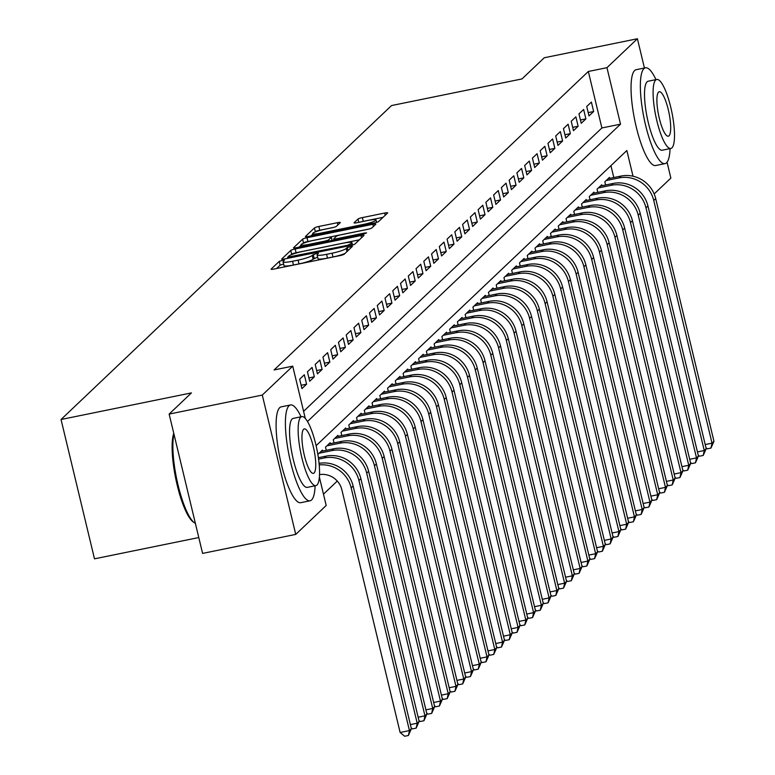 <?xml version="1.0" encoding="UTF-8"?>
<svg xmlns="http://www.w3.org/2000/svg" width="775" height="775" viewBox="0 0 775 775"><rect width="100%" height="100%" fill="white"/><g stroke="black" fill="none" stroke-linecap="round" stroke-linejoin="round"><path stroke-width="1.16" d="M282.332 260.352L279.242 261.378L271.143 269.07A3.836 0.543 -13.5 0 0 271.066 269.216A3.836 0.543 -13.5 0 0 274.04 269.041L339.876 255.614A3.836 0.543 -13.5 0 0 344.294 254.142L352.441 246.353L347.258 247.496L346.212 248.494A12.284 1.734 -13.5 0 1 332.078 253.202L326.585 254.316A12.284 1.734 -13.5 0 1 317.082 254.868A12.284 1.734 -13.5 0 1 317.324 254.394L318.428 253.289L316.345 253.415L312.199 255.43A12.284 1.734 -13.5 0 1 298.065 260.138L292.582 261.252A12.284 1.734 -13.5 0 1 283.069 261.814A12.284 1.734 -13.5 0 1 283.311 261.33L284.415 260.235L282.332 260.352M283.602 264.043L280.143 265.147L276.588 268.528M317.614 257.106L313.11 259.199L312.199 255.43M340.225 222.677A3.836 0.543 -13.5 0 0 340.302 222.532A3.836 0.543 -13.5 0 0 337.328 222.706L318.854 226.474A3.836 0.543 -13.5 0 0 314.437 227.947L305.457 236.482A3.836 0.543 -13.5 0 0 305.379 236.627A3.836 0.543 -13.5 0 0 308.353 236.453L374.18 223.026A3.836 0.543 -13.5 0 0 378.597 221.553L387.587 213.018A3.836 0.543 -13.5 0 0 387.665 212.863A3.836 0.543 -13.5 0 0 384.691 213.038L362.38 217.591A3.836 0.543 -13.5 0 0 357.963 219.063L354.117 222.716A3.836 0.543 -13.5 0 0 354.039 222.861A3.836 0.543 -13.5 0 0 357.013 222.696L368.077 220.439A10.269 1.443 -13.5 0 1 376.02 219.974A10.269 1.443 -13.5 0 1 363.998 224.304L320.666 233.149A10.269 1.443 -13.5 0 1 312.713 233.614A10.269 1.443 -13.5 0 1 324.735 229.274L331.962 227.802A3.836 0.543 -13.5 0 0 336.379 226.339L340.225 222.677M319.387 477.138L326.188 505.474L295.74 534.401L202.595 553.408L169.144 414.082L191.444 392.896L61.041 419.498L391.549 105.555L521.953 78.943L544.263 57.757L637.408 38.75L644.432 68.016M169.144 414.082L262.289 395.076L292.737 366.149L305.302 418.471M303.587 411.322L601.884 127.962L588.332 71.474L274.108 369.946L292.737 366.149M588.332 71.474L606.961 67.677L637.408 38.75M295.178 248.969A3.836 0.543 -13.5 0 0 290.761 250.441L281.771 258.976A3.836 0.543 -13.5 0 0 281.693 259.121A3.836 0.543 -13.5 0 0 284.667 258.957L350.494 245.52A3.836 0.543 -13.5 0 0 354.911 244.047L363.901 235.513A3.836 0.543 -13.5 0 0 363.979 235.368A3.836 0.543 -13.5 0 0 361.005 235.542L295.178 248.969L296.079 252.737A3.836 0.543 -13.5 0 0 291.662 254.21L290.935 254.898M293.609 247.729L302.599 239.194A3.836 0.543 -13.5 0 1 307.016 237.722L372.843 224.285A3.836 0.543 -13.5 0 1 375.817 224.12A3.836 0.543 -13.5 0 1 375.739 224.266L371.893 227.918A3.836 0.543 -13.5 0 1 367.476 229.39L340.777 234.835A3.836 0.543 -13.5 0 0 336.36 236.307L333.812 238.729A3.836 0.543 -13.5 0 0 333.734 238.874A3.836 0.543 -13.5 0 0 336.708 238.71L364.502 233.033L366.585 232.917L363.436 234.05L296.505 247.7A3.836 0.543 -13.5 0 1 293.531 247.874A3.836 0.543 -13.5 0 1 293.609 247.729L293.677 247.981M304.333 374.771L299.673 379.198L301.93 388.604L306.59 384.187L304.333 374.771M312.083 367.408L307.433 371.826L309.69 381.242L314.35 376.815L312.083 367.408M319.843 360.036L315.192 364.453L317.45 373.87L322.109 369.452L319.843 360.036M327.602 352.664L322.952 357.081L325.209 366.498L329.859 362.08L327.602 352.664M335.362 345.292L330.712 349.719L332.969 359.135L337.619 354.708L335.362 345.292M343.122 337.929L338.462 342.347L340.729 351.763L345.379 347.336L343.122 337.929M350.881 330.557L346.222 334.974L348.488 344.391L353.138 339.973L350.881 330.557M358.641 323.185L353.981 327.612L356.238 337.018L360.898 332.601L358.641 323.185M366.401 315.812L361.741 320.24L363.998 329.656L368.658 325.229L366.401 315.812M374.151 308.45L369.501 312.868L371.758 322.284L376.418 317.857L374.151 308.45M381.91 301.078L377.26 305.495L379.517 314.912L384.177 310.494L381.91 301.078M389.67 293.706L385.02 298.133L387.277 307.539L391.927 303.122L389.67 293.706M397.43 286.333L392.77 290.761L395.037 300.177L399.687 295.75L397.43 286.333M405.189 278.971L400.53 283.388L402.797 292.805L407.447 288.377L405.189 278.971M412.949 271.599L408.289 276.016L410.556 285.433L415.206 281.015L412.949 271.599M420.709 264.227L416.049 268.654L418.306 278.06L422.966 273.643L420.709 264.227M428.459 256.854L423.809 261.282L426.066 270.698L430.726 266.271L428.459 256.854M436.218 249.492L431.568 253.909L433.826 263.326L438.485 258.898L436.218 249.492M443.978 242.12L439.328 246.537L441.585 255.953L446.245 251.536L443.978 242.12M451.738 234.748L447.088 239.175L449.345 248.581L453.995 244.164L451.738 234.748M459.498 227.375L454.838 231.803L457.105 241.219L461.755 236.792L459.498 227.375M467.257 220.013L462.597 224.43L464.864 233.847L469.514 229.419L467.257 220.013M475.017 212.641L470.357 217.058L472.624 226.474L477.274 222.057L475.017 212.641M482.777 205.268L478.117 209.696L480.374 219.102L485.034 214.685L482.777 205.268M490.527 197.896L485.877 202.323L488.134 211.74L492.793 207.312L490.527 197.896M498.286 190.534L493.636 194.951L495.893 204.368L500.553 199.95L498.286 190.534M506.046 183.162L501.396 187.579L503.653 196.995L508.313 192.578L506.046 183.162M513.806 175.789L509.156 180.217L511.413 189.623L516.063 185.206L513.806 175.789M521.565 168.427L516.906 172.844L519.173 182.261L523.822 177.833L521.565 168.427M529.325 161.055L524.665 165.472L526.932 174.888L531.582 170.471L529.325 161.055M537.085 153.682L532.425 158.1L534.682 167.516L539.342 163.099L537.085 153.682M544.844 146.31L540.185 150.737L542.442 160.154L547.102 155.727L544.844 146.31M552.594 138.948L547.944 143.365L550.202 152.782L554.861 148.354L552.594 138.948M560.354 131.576L555.704 135.993L557.961 145.409L562.621 140.992L560.354 131.576M568.114 124.203L563.464 128.631L565.721 138.037L570.371 133.62L568.114 124.203M575.873 116.831L571.223 121.258L573.481 130.675L578.131 126.247L575.873 116.831M583.633 109.469L578.973 113.886L581.24 123.302L585.89 118.875L583.633 109.469M589 115.93L593.65 111.513L591.393 102.097L586.733 106.514L589 115.93M323.475 494.169L337.27 481.062M613.79 177.543L610.933 165.637M318.515 457.676L318.118 456.029M322.642 451.05L322.41 450.091L317.857 454.412M326.275 450.314L325.51 447.136L330.169 442.719L330.402 443.688M334.035 442.942L333.269 439.774L337.929 435.347L338.162 436.315M341.794 435.569L341.029 432.402L345.689 427.974L345.921 428.943M349.554 428.207L348.789 425.029L353.448 420.612L353.671 421.571M357.304 420.835L356.548 417.657L361.198 413.24L361.431 414.208M365.064 413.463L364.308 410.295L368.958 405.868L369.191 406.836M372.823 406.09L372.068 402.923L376.718 398.495L376.95 399.464M380.583 398.728L379.818 395.55L384.478 391.133L384.71 392.092M388.343 391.356L387.577 388.178L392.237 383.761L392.47 384.729M396.103 383.983L395.337 380.816L399.997 376.388L400.229 377.357M403.862 376.611L403.097 373.443L407.757 369.016L407.989 369.985M411.622 369.249L410.857 366.071L415.507 361.654L415.739 362.613M419.372 361.877L418.616 358.699L423.266 354.282L423.499 355.25M427.132 354.504L426.376 351.337L431.026 346.909L431.258 347.878M434.891 347.132L434.136 343.964L438.786 339.547L439.018 340.506M442.651 339.77L441.886 336.592L446.545 332.175L446.778 333.134M450.411 332.397L449.645 329.22L454.305 324.802L454.537 325.771M458.17 325.025L457.405 321.858L462.065 317.43L462.297 318.399M465.93 317.653L465.165 314.485L469.824 310.068L470.047 311.027M473.69 310.291L472.924 307.113L477.574 302.696L477.807 303.655M481.44 302.918L480.684 299.751L485.334 295.323L485.567 296.292M489.199 295.546L488.444 292.378L493.094 287.951L493.326 288.92M496.959 288.174L496.203 285.006L500.853 280.589L501.086 281.548M504.719 280.812L503.953 277.634L508.613 273.217L508.846 274.176M512.478 273.439L511.713 270.272L516.373 265.844L516.605 266.813M520.238 266.067L519.473 262.899L524.132 258.472L524.365 259.441M527.998 258.695L527.232 255.527L531.892 251.11L532.115 252.069M535.757 251.333L534.992 248.155L539.642 243.737L539.875 244.706M543.507 243.96L542.752 240.792L547.402 236.365L547.634 237.334M551.267 236.588L550.512 233.42L555.162 228.993L555.394 229.962M559.027 229.226L558.271 226.048L562.921 221.631L563.154 222.59M566.787 221.853L566.021 218.676L570.681 214.258L570.913 215.227M574.546 214.481L573.781 211.313L578.441 206.886L578.673 207.855M582.306 207.109L581.541 203.941L586.2 199.514L586.433 200.483M590.066 199.747L589.3 196.569L593.96 192.152L594.183 193.111M597.816 192.374L597.06 189.197L601.71 184.779L601.942 185.748M605.575 185.002L604.82 181.834L609.47 177.407L609.702 178.376M61.041 419.498L94.492 558.833L198.787 537.55M295.74 534.401L262.289 395.076M667.052 162.208L670.859 178.085L654.158 193.944M633.02 176.216L626.849 150.524L316.113 445.683M307.481 421.513L620.523 124.165L606.961 67.677M601.884 127.962L620.523 124.165M306.59 384.187L301.136 385.301M314.35 376.815L308.896 377.929M322.109 369.452L316.655 370.557M329.859 362.08L324.415 363.194M337.619 354.708L332.175 355.822M345.379 347.336L339.934 348.45M353.138 339.973L347.694 341.077M360.898 332.601L355.444 333.715M368.658 325.229L363.204 326.343M376.418 317.857L370.963 318.971M384.177 310.494L378.723 311.598M391.927 303.122L386.483 304.236M399.687 295.75L394.243 296.864M407.447 288.377L402.002 289.492M415.206 281.015L409.762 282.119M422.966 273.643L417.512 274.757M430.726 266.271L425.272 267.385M438.485 258.898L433.031 260.012M446.245 251.536L440.791 252.65M453.995 244.164L448.551 245.278M461.755 236.792L456.31 237.906M469.514 229.419L464.07 230.533M477.274 222.057L471.82 223.171M485.034 214.685L479.58 215.799M492.793 207.312L487.339 208.427M500.553 199.95L495.099 201.054M508.313 192.578L502.859 193.692M516.063 185.206L510.618 186.32M523.822 177.833L518.378 178.947M531.582 170.471L526.138 171.575M539.342 163.099L533.888 164.213M547.102 155.727L541.648 156.841M554.861 148.354L549.407 149.468M562.621 140.992L557.167 142.096M570.371 133.62L564.927 134.734M578.131 126.247L572.686 127.362M585.89 118.875L580.446 119.989M593.65 111.513L588.206 112.617M283.069 261.814L283.97 265.573A12.284 1.734 -13.5 0 0 293.483 265.021L292.582 261.252M313.11 259.199A12.284 1.734 -13.5 0 1 298.966 263.907L293.483 265.021M317.082 254.868L317.983 258.637A12.284 1.734 -13.5 0 0 327.496 258.085L326.585 254.316M345.02 253.454A12.284 1.734 -13.5 0 1 332.979 256.961L327.496 258.085M359.368 239.824L296.079 252.737M287.825 257.852L287.205 258.433M287.728 257.135L347.539 245.326L351.734 243.253A12.284 1.734 -13.5 0 0 351.986 242.769A12.284 1.734 -13.5 0 0 342.472 243.321L302.977 251.381A12.284 1.734 -13.5 0 0 288.833 256.089L287.728 257.135M299.053 247.186L301.146 245.2M303.006 243.428L303.5 242.953L302.599 239.194M369.113 229.003L307.917 241.49A3.836 0.543 -13.5 0 0 303.5 242.953M313.081 240.492A10.269 1.443 -13.5 0 0 301.049 244.822A10.269 1.443 -13.5 0 0 309.002 244.358L324.27 241.248A3.836 0.543 -13.5 0 0 328.687 239.775L331.245 237.353A3.836 0.543 -13.5 0 0 331.322 237.198A3.836 0.543 -13.5 0 0 328.348 237.373L313.081 240.492M383.053 217.329L363.281 221.359A3.836 0.543 -13.5 0 0 361.654 221.747M333.589 227.414L319.765 230.243A3.836 0.543 -13.5 0 0 315.347 231.706L314.931 232.103M312.829 234.098L310.891 235.939M319.532 474.6A19.559 18.813 46.5 0 1 341.862 489.781L400.123 732.482L409.442 730.573L351.172 487.872A29.334 28.22 -133.5 0 0 319.213 464.913M408.406 735.494L409.442 730.573L411.38 728.732L408.406 735.494L404.676 736.25L400.123 732.482M411.38 728.732L353.119 486.032A29.334 28.22 -133.5 0 0 319.067 463.363M173.958 434.136A48.893 11.46 78.5 0 0 177.688 483.503A48.893 11.46 78.5 0 0 194.535 522.883L193.256 521.982A47.721 11.189 -101.5 0 1 176.312 481.304A47.721 11.189 -101.5 0 1 173.765 433.322M194.535 522.883A48.893 11.46 78.5 0 0 195.387 523.396M301.039 416.795A48.893 11.46 78.5 0 0 290.499 404.967A48.893 11.46 78.5 0 0 288.978 405.809A48.893 11.46 78.5 0 0 289.782 458.645A48.893 11.46 78.5 0 0 310.048 500.786A48.893 11.46 78.5 0 0 311.579 499.953A48.893 11.46 78.5 0 0 315.115 485.78M290.499 404.967L281.189 406.865A48.893 11.46 78.5 0 0 279.659 407.708A48.893 11.46 78.5 0 0 280.472 460.544A48.893 11.46 78.5 0 0 300.739 502.684L310.048 500.786M315.89 485.625L307.317 487.368A35.204 8.254 -101.5 0 1 292.718 457.027A35.204 8.254 -101.5 0 1 292.136 418.984A35.204 8.254 -101.5 0 1 293.241 418.384L301.804 416.63A35.204 8.254 78.5 0 0 300.71 417.241A35.204 8.254 78.5 0 0 301.291 455.283A35.204 8.254 78.5 0 0 315.89 485.625A35.204 8.254 78.5 0 0 316.985 485.024A35.204 8.254 78.5 0 0 316.403 446.981A35.204 8.254 78.5 0 0 301.804 416.63M314.088 472.973A22.688 5.318 78.5 0 0 313.72 448.454A22.688 5.318 78.5 0 0 304.313 428.895A22.688 5.318 78.5 0 0 303.606 429.292A22.688 5.318 78.5 0 0 303.974 453.801A22.688 5.318 78.5 0 0 313.381 473.36A22.688 5.318 78.5 0 0 314.088 472.973M655.979 79.631A48.893 11.46 78.5 0 0 645.449 67.803A48.893 11.46 78.5 0 0 643.928 68.646A48.893 11.46 78.5 0 0 644.732 121.481A48.893 11.46 78.5 0 0 664.998 163.622A48.893 11.46 78.5 0 0 666.529 162.789A48.893 11.46 78.5 0 0 670.065 148.616M645.449 67.803L636.139 69.711A48.893 11.46 78.5 0 0 634.609 70.544A48.893 11.46 78.5 0 0 635.423 123.38A48.893 11.46 78.5 0 0 655.689 165.53L664.998 163.622M670.83 148.461L662.267 150.214A35.204 8.254 -101.5 0 1 647.667 119.863A35.204 8.254 -101.5 0 1 647.086 81.821A35.204 8.254 -101.5 0 1 648.191 81.22L656.754 79.476A35.204 8.254 78.5 0 0 655.66 80.077A35.204 8.254 78.5 0 0 656.241 118.12A35.204 8.254 78.5 0 0 670.83 148.461A35.204 8.254 78.5 0 0 671.935 147.86A35.204 8.254 78.5 0 0 671.353 109.817A35.204 8.254 78.5 0 0 656.754 79.476M669.038 135.809A22.688 5.318 78.5 0 0 668.66 111.29A22.688 5.318 78.5 0 0 659.263 91.741A22.688 5.318 78.5 0 0 658.556 92.128A22.688 5.318 78.5 0 0 658.924 116.647A22.688 5.318 78.5 0 0 668.331 136.197A22.688 5.318 78.5 0 0 669.038 135.809M410.392 724.596L417.202 723.211L419.139 721.36L360.869 478.669A29.334 28.22 -133.5 0 0 326.149 456.126L318.37 457.705M419.139 721.36L416.165 728.122L417.202 723.211L358.932 480.51A29.334 28.22 -133.5 0 0 324.212 457.967L318.573 459.12M416.165 728.122L412.436 728.878L411.167 727.822M418.151 717.224L424.962 715.838L426.899 713.998L368.629 471.297A29.334 28.22 -133.5 0 0 333.909 448.754L321.053 451.379M426.899 713.998L423.925 720.75L424.962 715.838L366.691 473.137A29.334 28.22 -133.5 0 0 331.971 450.595L319.116 453.22M423.925 720.75L420.195 721.515L418.926 720.459M425.901 709.861L432.721 708.466L434.659 706.626L376.388 463.925A29.334 28.22 -133.5 0 0 341.668 441.382L328.813 444.007M434.659 706.626L431.685 713.378L432.721 708.466L374.451 465.765A29.334 28.22 -133.5 0 0 339.721 443.222L326.876 445.848M431.685 713.378L427.955 714.143L426.676 713.087M433.661 702.489L440.471 701.094L442.418 699.253L384.148 456.552A29.334 28.22 -133.5 0 0 349.428 434.019L336.573 436.635M442.418 699.253L439.435 706.015L440.471 701.094L382.211 458.403A29.334 28.22 -133.5 0 0 347.481 435.86L334.626 438.476M439.435 706.015L435.715 706.771L434.436 705.715M441.421 695.117L448.231 693.732L450.178 691.881L391.908 449.19A29.334 28.22 -133.5 0 0 357.178 426.647L344.323 429.272M450.178 691.881L447.194 698.643L448.231 693.732L389.97 451.031A29.334 28.22 -133.5 0 0 355.241 428.488L342.385 431.113M447.194 698.643L443.474 699.399L442.196 698.343M449.18 687.745L455.991 686.359L457.928 684.519L399.668 441.818A29.334 28.22 -133.5 0 0 364.938 419.275L352.082 421.9M457.928 684.519L454.954 691.271L455.991 686.359L397.73 443.658A29.334 28.22 -133.5 0 0 363 421.116L350.145 423.741M454.954 691.271L451.234 692.036L449.955 690.98M456.94 680.382L463.75 678.987L465.688 677.147L407.427 434.446A29.334 28.22 -133.5 0 0 372.698 411.903L359.842 414.528M465.688 677.147L462.714 683.899L463.75 678.987L405.48 436.286A29.334 28.22 -133.5 0 0 370.76 413.743L357.905 416.369M462.714 683.899L458.984 684.664L457.715 683.608M464.7 673.01L471.51 671.615L473.448 669.774L415.187 427.073A29.334 28.22 -133.5 0 0 380.457 404.54L367.602 407.156M473.448 669.774L470.473 676.536L471.51 671.615L413.24 428.924A29.334 28.22 -133.5 0 0 378.52 406.381L365.664 408.997M470.473 676.536L466.744 677.292L465.475 676.236M472.459 665.638L479.27 664.252L481.207 662.412L422.937 419.711A29.334 28.22 -133.5 0 0 388.217 397.168L375.362 399.793M481.207 662.412L478.233 669.164L479.27 664.252L420.999 421.552A29.334 28.22 -133.5 0 0 386.279 399.009L373.424 401.634M478.233 669.164L474.503 669.92L473.234 668.864M480.219 658.266L487.029 656.88L488.967 655.04L430.697 412.339A29.334 28.22 -133.5 0 0 395.977 389.796L383.121 392.421M488.967 655.04L485.993 661.792L487.029 656.88L428.759 414.179A29.334 28.22 -133.5 0 0 394.039 391.637L381.184 394.262M485.993 661.792L482.263 662.557L480.984 661.501M487.969 650.903L494.789 649.508L496.727 647.667L438.456 404.967A29.334 28.22 -133.5 0 0 403.736 382.424L390.881 385.049M496.727 647.667L493.743 654.42L494.789 649.508L436.519 406.807A29.334 28.22 -133.5 0 0 401.789 384.274L388.934 386.89M493.743 654.42L490.023 655.185L488.744 654.129M495.729 643.531L502.539 642.136L504.486 640.295L446.216 397.594A29.334 28.22 -133.5 0 0 411.486 375.061L398.641 377.677M504.486 640.295L501.502 647.057L502.539 642.136L444.278 399.445A29.334 28.22 -133.5 0 0 409.549 376.902L396.693 379.527M501.502 647.057L497.783 647.813L496.504 646.757M503.488 636.159L510.299 634.773L512.246 632.933L453.976 390.232A29.334 28.22 -133.5 0 0 419.246 367.689L406.391 370.314M512.246 632.933L509.262 639.685L510.299 634.773L452.038 392.073A29.334 28.22 -133.5 0 0 417.308 369.53L404.453 372.155M509.262 639.685L505.542 640.441L504.263 639.385M511.248 628.787L518.058 627.401L519.996 625.561L461.735 382.86A29.334 28.22 -133.5 0 0 427.006 360.317L414.15 362.942M519.996 625.561L517.022 632.313L518.058 627.401L459.798 384.7A29.334 28.22 -133.5 0 0 425.068 362.157L412.213 364.783M517.022 632.313L513.302 633.078L512.023 632.022M519.008 621.424L525.818 620.029L527.756 618.188L469.495 375.488A29.334 28.22 -133.5 0 0 434.765 352.945L421.91 355.57M527.756 618.188L524.782 624.941L525.818 620.029L467.548 377.328A29.334 28.22 -133.5 0 0 432.828 354.795L419.972 357.411M524.782 624.941L521.052 625.706L519.783 624.65M526.768 614.052L533.578 612.667L535.515 610.816L477.245 368.115A29.334 28.22 -133.5 0 0 442.525 345.582L429.67 348.198M535.515 610.816L532.541 617.578L533.578 612.667L475.308 369.966A29.334 28.22 -133.5 0 0 440.588 347.423L427.732 350.048M532.541 617.578L528.812 618.334L527.542 617.278M534.527 606.68L541.337 605.294L543.275 603.454L485.005 360.753A29.334 28.22 -133.5 0 0 450.285 338.21L437.429 340.835M543.275 603.454L540.301 610.206L541.337 605.294L483.067 362.593A29.334 28.22 -133.5 0 0 448.347 340.051L435.492 342.676M540.301 610.206L536.571 610.962L535.302 609.906M542.277 599.317L549.097 597.922L551.035 596.082L492.764 353.381A29.334 28.22 -133.5 0 0 458.044 330.838L445.189 333.463M551.035 596.082L548.061 602.834L549.097 597.922L490.827 355.221A29.334 28.22 -133.5 0 0 456.097 332.678L443.252 335.304M548.061 602.834L544.331 603.599L543.052 602.543M550.037 591.945L556.857 590.55L558.794 588.709L500.524 346.008A29.334 28.22 -133.5 0 0 465.804 323.466L452.949 326.091M558.794 588.709L555.811 595.462L556.857 590.55L498.587 347.849A29.334 28.22 -133.5 0 0 463.857 325.316L451.002 327.932M555.811 595.462L552.091 596.227L550.812 595.171M557.797 584.573L564.607 583.188L566.554 581.337L508.284 338.636A29.334 28.22 -133.5 0 0 473.554 316.103L460.708 318.719M566.554 581.337L563.57 588.099L564.607 583.188L506.346 340.487A29.334 28.22 -133.5 0 0 471.617 317.944L458.761 320.569M563.57 588.099L559.85 588.855L558.572 587.799M565.556 577.201L572.367 575.815L574.314 573.975L516.043 331.274A29.334 28.22 -133.5 0 0 481.314 308.731L468.458 311.356M574.314 573.975L571.33 580.727L572.367 575.815L514.106 333.114A29.334 28.22 -133.5 0 0 479.376 310.572L466.521 313.197M571.33 580.727L567.61 581.482L566.331 580.427M573.316 569.838L580.126 568.443L582.064 566.602L523.803 323.902A29.334 28.22 -133.5 0 0 489.073 301.359L476.218 303.984M582.064 566.602L579.09 573.355L580.126 568.443L521.856 325.742A29.334 28.22 -133.5 0 0 487.136 303.199L474.281 305.825M579.09 573.355L575.36 574.12L574.091 573.064M581.076 562.466L587.886 561.071L589.823 559.23L531.563 316.529A29.334 28.22 -133.5 0 0 496.833 293.987L483.978 296.612M589.823 559.23L586.849 565.982L587.886 561.071L529.616 318.37A29.334 28.22 -133.5 0 0 494.896 295.837L482.04 298.452M586.849 565.982L583.12 566.748L581.851 565.692M588.835 555.094L595.646 553.708L597.583 551.858L539.313 309.167A29.334 28.22 -133.5 0 0 504.593 286.624L491.738 289.24M597.583 551.858L594.609 558.62L595.646 553.708L537.375 311.007A29.334 28.22 -133.5 0 0 502.655 288.465L489.8 291.09M594.609 558.62L590.879 559.376L589.61 558.32M596.595 547.722L603.405 546.336L605.343 544.496L547.072 301.795A29.334 28.22 -133.5 0 0 512.352 279.252L499.497 281.877M605.343 544.496L602.369 551.248L603.405 546.336L545.135 303.635A29.334 28.22 -133.5 0 0 510.415 281.093L497.56 283.718M602.369 551.248L598.639 552.003L597.37 550.947M604.345 540.359L611.165 538.964L613.102 537.123L554.832 294.423A29.334 28.22 -133.5 0 0 520.112 271.88L507.257 274.505M613.102 537.123L610.128 543.876L611.165 538.964L552.895 296.263A29.334 28.22 -133.5 0 0 518.165 273.72L505.319 276.346M610.128 543.876L606.399 544.641L605.12 543.585M612.105 532.987L618.925 531.592L620.862 529.751L562.592 287.05A29.334 28.22 -133.5 0 0 527.872 264.507L515.017 267.133M620.862 529.751L617.878 536.513L618.925 531.592L560.654 288.891A29.334 28.22 -133.5 0 0 525.925 266.358L513.069 268.973M617.878 536.513L614.158 537.269L612.88 536.213M619.864 525.615L626.675 524.229L628.622 522.379L570.352 279.688A29.334 28.22 -133.5 0 0 535.622 257.145L522.776 259.761M628.622 522.379L625.638 529.141L626.675 524.229L568.414 281.528A29.334 28.22 -133.5 0 0 533.684 258.986L520.829 261.611M625.638 529.141L621.918 529.897L620.639 528.841M627.624 518.243L634.434 516.857L636.372 515.017L578.111 272.316A29.334 28.22 -133.5 0 0 543.382 249.773L530.526 252.398M636.372 515.017L633.398 521.769L634.434 516.857L576.174 274.156A29.334 28.22 -133.5 0 0 541.444 251.613L528.589 254.239M633.398 521.769L629.678 522.534L628.399 521.478M635.384 510.88L642.194 509.485L644.132 507.644L585.871 264.943A29.334 28.22 -133.5 0 0 551.141 242.401L538.286 245.026M644.132 507.644L641.158 514.397L642.194 509.485L583.924 266.784A29.334 28.22 -133.5 0 0 549.204 244.241L536.348 246.867M641.158 514.397L637.428 515.162L636.159 514.106M643.143 503.508L649.954 502.113L651.891 500.272L593.631 257.571A29.334 28.22 -133.5 0 0 558.901 235.038L546.046 237.654M651.891 500.272L648.917 507.034L649.954 502.113L591.683 259.422A29.334 28.22 -133.5 0 0 556.963 236.879L544.108 239.494M648.917 507.034L645.188 507.79L643.918 506.734M650.903 496.136L657.713 494.75L659.651 492.9L601.381 250.209A29.334 28.22 -133.5 0 0 566.661 227.666L553.805 230.291M659.651 492.9L656.677 499.662L657.713 494.75L599.443 252.049A29.334 28.22 -133.5 0 0 564.723 229.507L551.868 232.132M656.677 499.662L652.947 500.417L651.678 499.362M658.663 488.763L665.473 487.378L667.411 485.537L609.14 242.837A29.334 28.22 -133.5 0 0 574.42 220.294L561.565 222.919M667.411 485.537L664.437 492.29L665.473 487.378L607.203 244.677A29.334 28.22 -133.5 0 0 572.483 222.134L559.627 224.76M664.437 492.29L660.707 493.055L659.438 491.999M666.413 481.401L673.233 480.006L675.17 478.165L616.9 235.464A29.334 28.22 -133.5 0 0 582.18 212.922L569.325 215.547M675.17 478.165L672.196 484.918L673.233 480.006L614.962 237.305A29.334 28.22 -133.5 0 0 580.233 214.762L567.387 217.388M672.196 484.918L668.467 485.683L667.188 484.627M674.173 474.029L680.983 472.634L682.93 470.793L624.66 228.092A29.334 28.22 -133.5 0 0 589.94 205.559L577.084 208.175M682.93 470.793L679.946 477.555L680.983 472.634L622.722 229.943A29.334 28.22 -133.5 0 0 587.993 207.4L575.137 210.015M679.946 477.555L676.226 478.311L674.947 477.255M681.932 466.657L688.743 465.271L690.69 463.431L632.419 220.73A29.334 28.22 -133.5 0 0 597.69 198.187L584.834 200.812M690.69 463.431L687.706 470.183L688.743 465.271L630.482 222.57A29.334 28.22 -133.5 0 0 595.752 200.028L582.897 202.653M687.706 470.183L683.986 470.938L682.707 469.882M689.692 459.284L696.502 457.899L698.44 456.058L640.179 213.358A29.334 28.22 -133.5 0 0 605.449 190.815L592.594 193.44M698.44 456.058L695.466 462.811L696.502 457.899L638.242 215.198A29.334 28.22 -133.5 0 0 603.512 192.655L590.657 195.281M695.466 462.811L691.746 463.576L690.467 462.52M697.452 451.922L704.262 450.527L706.199 448.686L647.939 205.985A29.334 28.22 -133.5 0 0 613.209 183.443L600.354 186.068M706.199 448.686L703.225 455.438L704.262 450.527L645.992 207.826A29.334 28.22 -133.5 0 0 611.272 185.293L598.416 187.908M703.225 455.438L699.496 456.204L698.227 455.148M705.211 444.55L712.022 443.155L713.959 441.314L655.698 198.613A29.334 28.22 -133.5 0 0 620.969 176.08L608.113 178.696M713.959 441.314L710.985 448.076L712.022 443.155L653.751 200.463A29.334 28.22 -133.5 0 0 619.031 177.921L606.176 180.546M710.985 448.076L707.255 448.832L705.986 447.776M280.143 265.147L279.242 261.378M348.014 250.606L347.258 247.496M314.156 258.211L313.255 254.442M298.966 263.907L298.065 260.138M332.979 256.961L332.078 253.202M346.958 251.604L346.212 248.494M361.537 237.76L361.005 235.542M291.662 254.21L290.761 250.441M288 258.269L287.767 257.31M289.937 257.881L289.753 257.116M347.723 246.082L347.539 245.326M350.901 245.433L350.629 244.299M352.189 245.113L351.734 243.253M307.917 241.49L307.016 237.722M373.385 226.513L372.843 224.285M334.122 240.027L333.87 238.981M336.892 239.465L336.708 238.71M364.676 233.75L364.502 233.033M309.186 245.113L309.002 244.358M324.454 242.003L324.27 241.248M329.007 241.073L328.687 239.775M331.991 240.463L331.245 237.353M320.84 233.905L320.666 233.149M364.182 225.06L363.998 224.304M358.748 222.338L357.963 219.063M363.281 221.359L362.38 217.591M385.223 215.266L384.691 213.038M315.347 231.706L314.437 227.947M319.765 230.243L318.854 226.474M337.861 224.924L337.328 222.706M351.172 487.872L353.119 486.032M324.212 457.967L326.149 456.126M358.932 480.51L360.869 478.669M331.971 450.595L333.909 448.754M366.691 473.137L368.629 471.297M339.721 443.222L341.668 441.382M374.451 465.765L376.388 463.925M347.481 435.86L349.428 434.019M382.211 458.403L384.148 456.552M355.241 428.488L357.178 426.647M389.97 451.031L391.908 449.19M363 421.116L364.938 419.275M397.73 443.658L399.668 441.818M370.76 413.743L372.698 411.903M405.48 436.286L407.427 434.446M378.52 406.381L380.457 404.54M413.24 428.924L415.187 427.073M386.279 399.009L388.217 397.168M420.999 421.552L422.937 419.711M394.039 391.637L395.977 389.796M428.759 414.179L430.697 412.339M401.789 384.274L403.736 382.424M436.519 406.807L438.456 404.967M409.549 376.902L411.486 375.061M444.278 399.445L446.216 397.594M417.308 369.53L419.246 367.689M452.038 392.073L453.976 390.232M425.068 362.157L427.006 360.317M459.798 384.7L461.735 382.86M432.828 354.795L434.765 352.945M467.548 377.328L469.495 375.488M440.588 347.423L442.525 345.582M475.308 369.966L477.245 368.115M448.347 340.051L450.285 338.21M483.067 362.593L485.005 360.753M456.097 332.678L458.044 330.838M490.827 355.221L492.764 353.381M463.857 325.316L465.804 323.466M498.587 347.849L500.524 346.008M471.617 317.944L473.554 316.103M506.346 340.487L508.284 338.636M479.376 310.572L481.314 308.731M514.106 333.114L516.043 331.274M487.136 303.199L489.073 301.359M521.856 325.742L523.803 323.902M494.896 295.837L496.833 293.987M529.616 318.37L531.563 316.529M502.655 288.465L504.593 286.624M537.375 311.007L539.313 309.167M510.415 281.093L512.352 279.252M545.135 303.635L547.072 301.795M518.165 273.72L520.112 271.88M552.895 296.263L554.832 294.423M525.925 266.358L527.872 264.507M560.654 288.891L562.592 287.05M533.684 258.986L535.622 257.145M568.414 281.528L570.352 279.688M541.444 251.613L543.382 249.773M576.174 274.156L578.111 272.316M549.204 244.241L551.141 242.401M583.924 266.784L585.871 264.943M556.963 236.879L558.901 235.038M591.683 259.422L593.631 257.571M564.723 229.507L566.661 227.666M599.443 252.049L601.381 250.209M572.483 222.134L574.42 220.294M607.203 244.677L609.14 242.837M580.233 214.762L582.18 212.922M614.962 237.305L616.9 235.464M587.993 207.4L589.94 205.559M622.722 229.943L624.66 228.092M595.752 200.028L597.69 198.187M630.482 222.57L632.419 220.73M603.512 192.655L605.449 190.815M638.242 215.198L640.179 213.358M611.272 185.293L613.209 183.443M645.992 207.826L647.939 205.985M619.031 177.921L620.969 176.08M653.751 200.463L655.698 198.613M287.922 258.288L287.67 257.242M352.518 245.026L351.986 242.769M334.015 240.047L333.734 238.874M301.504 246.682L301.049 244.822M332.097 240.444L331.322 237.198M313.158 235.474L312.713 233.614M376.611 222.406L376.02 219.974"/></g></svg>
